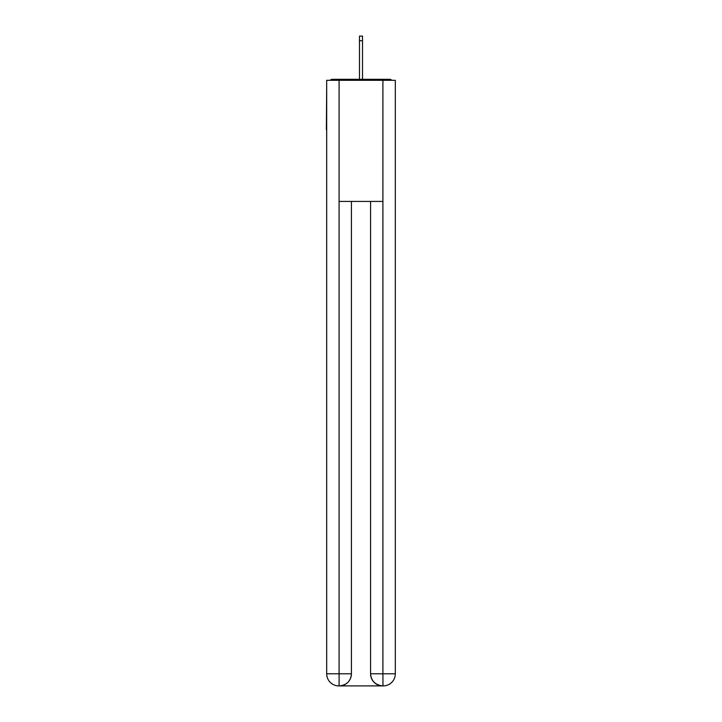 <?xml version="1.0" encoding="UTF-8"?>
<svg xmlns="http://www.w3.org/2000/svg" width="722" height="722" viewBox="0 0 722 722"><rect width="100%" height="100%" fill="white"/><g stroke="black" fill="none" stroke-linecap="round" stroke-linejoin="round"><path stroke-width="1.08" d="M395.313 85.557L395.313 172.152M326.687 129.761L326.687 172.152M326.38 129.761L326.687 85.557M391.82 80.304A3.032 3.032 0 0 0 389.564 79.303L332.436 79.303A3.032 3.032 0 0 0 330.18 80.304M389.564 79.303L376.749 79.303M345.251 79.303L332.436 79.303M338.798 685.9A12.112 12.112 0 0 1 326.687 673.788L351.415 673.788L351.415 201.429L351.415 673.788A12.112 12.112 0 0 1 339.304 685.9L338.798 685.9A12.112 12.112 0 0 1 326.687 673.788L326.687 80.304L339.096 80.304L339.096 201.429L382.904 201.429L382.904 80.304L339.096 80.304M382.904 80.304L395.313 80.304L395.313 673.788A12.112 12.112 0 0 1 383.202 685.9L382.696 685.9A12.112 12.112 0 0 1 370.585 673.788L370.585 201.429L370.585 673.788C371.207 680.927 375.241 684.961 382.696 685.9L339.304 685.9C346.786 685.115 350.829 681.081 351.415 673.788M370.585 673.788L382.904 673.788L382.994 685.9M339.096 201.429L339.096 685.9M362.516 40.739L359.484 40.739L359.484 36.1L362.516 36.1L362.516 79.303M359.484 40.739L359.484 79.303M382.904 201.429L382.904 673.788L395.313 673.788"/></g></svg>
